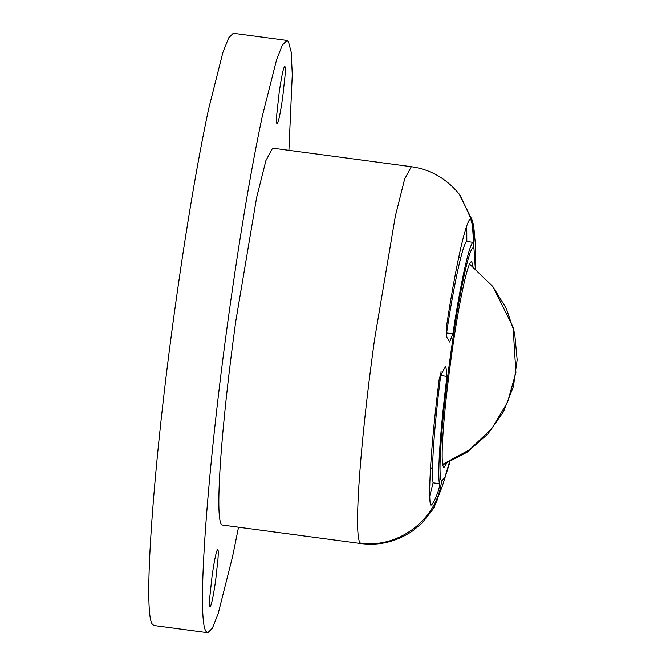 <?xml version="1.0" encoding="UTF-8"?>
<svg xmlns="http://www.w3.org/2000/svg" width="666" height="666" viewBox="0 0 666 666"><rect width="100%" height="100%" fill="white"/><g stroke="black" fill="none" stroke-linecap="round" stroke-linejoin="round"><path stroke-width="1" d="M446.703 463.311L443.989 467.424L443.514 467.099C441.874 464.585 441.716 453.346 443.032 433.375C444.563 411.33 447.344 385.722 451.357 356.56C458.857 301.731 468.722 256.543 471.928 262.304L472.993 266.666M471.453 261.988L471.928 262.304M429.761 495.945L433.083 482.817C431.118 470.812 434.307 425.799 440.701 375.499L446.986 376.34C440.601 426.64 437.404 471.653 439.377 483.658C441.042 487.121 431.551 508.924 430.378 504.612C428.047 490.417 431.826 437.187 439.377 377.714L445.82 365.967L446.986 376.34M441.058 371.412L440.701 375.499M466.4 226.973L466.583 241.442L472.868 242.282C475.141 241.383 472.011 217.316 469.98 219.189L470.096 219.139M446.328 334.598L446.603 332.942C453.996 283.924 462.37 245.546 466.583 241.442M466.766 229.137L466.824 240.826M446.603 332.942L452.897 333.783L449.625 341.999L446.853 337.321L446.362 327.389C455.103 269.422 465.01 224.042 469.98 219.189M452.897 333.783C460.289 284.765 468.664 246.387 472.868 242.282M460.348 195.596L473.584 224.55L475.516 245.671L475.79 268.922M450 461.863L442.024 487.046L433.441 508.666M437.787 498.701L433.441 508.599M449.442 462.121L444.813 477.688L441.583 480.994C437.262 519.363 398.176 549.084 360.056 542.981L360.93 543.564L222.203 525.024L221.328 524.442C218.331 519.821 218.032 499.2 220.446 462.562C223.26 422.119 228.355 375.149 235.714 321.645L256.626 197.552L265.892 160.606L272.585 148.152L411.305 166.7C430.452 169.38 446.453 178.555 459.307 194.231L472.086 219.83L475.316 268.531M238.536 527.206L232.517 556.818L218.182 613.594L212.396 628.146L207.817 632.7L206.435 631.784C196.062 623.301 206.893 470.521 229.037 313.112C239.935 235.098 251.015 169.514 262.271 116.359L276.615 59.582L282.392 45.03L286.979 40.476L288.353 41.4L291.217 52.173L292.274 74.609L288.911 150.341M285.015 75.874L282.692 97.344C280.17 114.602 278.255 123.385 276.939 123.693C276.482 122.994 276.432 119.847 276.798 114.269L279.129 92.79C281.643 75.541 283.566 66.758 284.882 66.442C285.339 67.149 285.381 70.288 285.015 75.874M217.99 558.916L215.659 580.386C213.145 597.643 211.222 606.426 209.907 606.734C209.449 606.035 209.407 602.888 209.773 597.31L212.096 575.832C214.619 558.583 216.533 549.8 217.849 549.492C218.306 550.191 218.356 553.338 217.99 558.916M207.817 632.7L154.112 625.524L152.73 624.6C142.358 616.125 153.197 463.345 175.333 305.935C186.239 227.922 197.319 162.338 208.575 109.182L222.91 52.406L228.696 37.854L233.275 33.3L286.979 40.476M441.583 480.994C437.495 477.655 441.766 417.465 450.491 355.453C459.016 293.19 470.213 241.875 473.859 248.418M433.083 482.817L439.377 483.658M360.056 542.981C357.059 538.369 356.76 517.74 359.174 481.11C361.988 440.667 367.074 393.698 374.442 340.193L395.354 216.092L404.62 179.146L411.305 166.7M442.657 464.36L469.68 449.692L491.874 428.413L507.65 402.048L515.9 372.477L513.078 327.098L492.798 286.463L506.318 308.458L514.676 333.316L517.174 359.806L513.436 386.48L503.463 411.779L487.72 434.165L467.066 452.231L442.748 464.885M432.559 467.674L430.511 468.231M360.93 543.564C379.32 545.953 396.628 541.691 412.862 530.785L422.327 522.852L434.29 507.517M430.477 468.731L432.55 468.19M458.757 257.168L460.614 258.241M469.588 264.111L492.798 286.463"/></g></svg>
